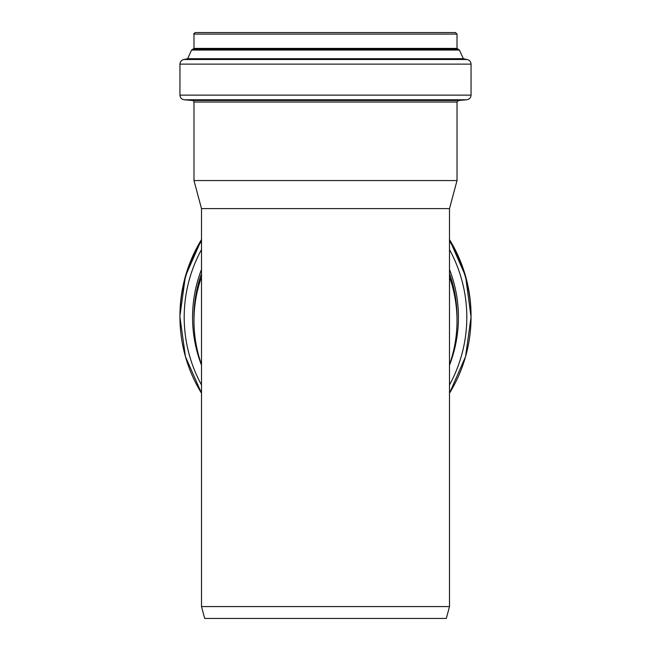 <?xml version="1.0" encoding="UTF-8"?>
<svg xmlns="http://www.w3.org/2000/svg" width="651" height="651" viewBox="0 0 651 651"><rect width="100%" height="100%" fill="white"/><g stroke="black" fill="none" stroke-linecap="round" stroke-linejoin="round"><path stroke-width="0.98" d="M449.499 364.584A131.518 131.396 180 0 0 449.499 277.009M201.501 277.009A131.518 131.396 180 0 0 201.501 364.584M449.499 208.621L449.499 606.569L201.501 606.569L201.501 208.621L193.982 180.563L457.018 180.563L449.499 208.621L201.501 208.621M201.501 606.569L204.683 618.45L446.317 618.45L449.499 606.569M471.047 95.127L471.047 64.132C470.844 61.568 469.485 60.03 466.962 59.51L463.357 58.696L459.443 50.07L457.018 48.41L457.018 34.096L455.464 32.55L195.536 32.55C194.112 33.193 193.591 33.706 193.982 34.096L193.982 48.41L191.557 50.07L187.643 58.696L184.038 59.51C181.515 60.022 180.156 61.568 179.953 64.132L179.953 95.127C180.181 97.764 181.588 99.31 184.2 99.766L466.8 99.766C469.412 99.31 470.819 97.764 471.047 95.127L179.953 95.127M457.018 180.563L457.018 102.036L458.434 100.498L466.8 99.766M471.047 315.719A145.547 145.409 180 0 0 449.499 239.584L465.555 276.154L471.047 317.07A145.547 145.409 180 0 0 449.499 240.935M179.953 315.719L185.445 276.154L201.501 239.584A145.547 145.409 180 0 0 179.953 315.719L179.953 317.07A145.547 145.409 180 0 0 201.501 393.204L185.445 356.626L179.953 317.07A145.547 145.409 180 0 1 201.501 240.935M449.499 393.204A145.547 145.409 180 0 0 471.047 317.07L465.555 356.634L449.499 393.204M449.499 384.953A141.3 141.169 180 0 0 449.499 249.585M201.501 249.585A141.3 141.169 180 0 0 201.501 384.953M449.499 365.162A132.934 132.804 180 0 0 449.499 269.441M201.501 269.441A132.934 132.804 180 0 0 201.501 365.162M457.018 320.797L457.018 317.371A131.518 131.396 180 0 0 449.499 273.583M201.501 273.583A131.518 131.396 180 0 0 193.982 317.371L193.982 320.797M457.018 34.096L193.982 34.096M457.018 48.41L193.982 48.41M457.702 49.183L193.298 49.183M458.337 49.256L192.663 49.256M459.443 50.07L191.557 50.07M463.357 58.696L187.643 58.696M463.968 59.143L187.032 59.143M466.962 59.51L184.038 59.51M471.047 64.132L179.953 64.132M458.434 100.498L192.566 100.498L184.2 99.766M457.018 102.036L193.982 102.036L193.982 180.563M192.566 100.498C192.899 100.148 193.371 100.661 193.982 102.036"/></g></svg>
